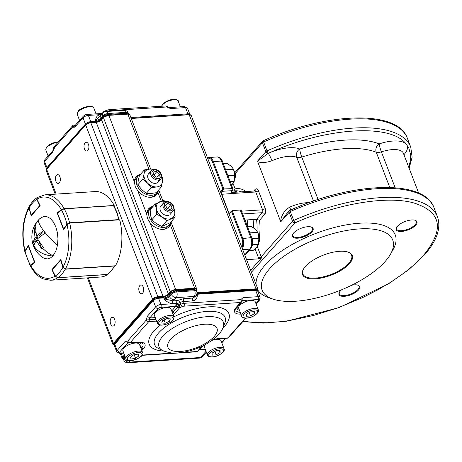 <?xml version="1.0" encoding="UTF-8"?>
<svg xmlns="http://www.w3.org/2000/svg" width="462" height="462" viewBox="0 0 462 462"><rect width="100%" height="100%" fill="white"/><g stroke="black" fill="none" stroke-linecap="round" stroke-linejoin="round"><path stroke-width="0.69" d="M233.882 170.409A6.329 3.54 86.3 0 1 234.765 172.124A6.329 3.54 86.3 0 1 234.459 179.868M230.168 181.566L234.228 181.3L232.253 184.367M231.243 166.337L227.385 163.502L223.331 163.744M227.91 175.681L234.673 175.242L234.228 181.3M225.652 169.791L233.57 169.277L234.679 175.242M231.254 166.337L233.57 169.277M258.091 233.477A6.329 3.54 86.3 0 1 258.974 235.198A6.329 3.54 86.3 0 1 258.668 242.937M252.443 244.762L258.443 244.375L256.468 247.436L252.951 250.6L248.787 250.866M251.599 226.553L247.54 226.819M252.096 238.75L258.882 238.311L257.779 232.346L249.861 232.86M258.876 238.311L258.443 244.375M251.594 226.571L255.451 229.406L257.779 232.346M174.29 299.78L176.195 297.62L194.155 296.46L193.682 296.997A8.351 3.367 159 0 0 192.949 298.059A2.091 1.167 -93.7 0 0 192.683 300.924C195.657 300.283 197.205 298.354 197.32 295.137L192.949 298.059L183.72 298.66L176.9 300.629L173.117 300.877A8.351 3.367 159 0 0 174.29 299.78A4.175 3.026 -138.6 0 1 169.462 296.437L169.121 295.547L171.027 293.387L171.367 294.277L169.462 296.437A4.175 1.686 -21 0 1 164.102 298.822C166.62 301.865 169.537 303.505 172.846 303.736L160.978 304.51L158.582 298.267L163.762 297.926L164.102 298.822L173.117 300.877A2.091 1.167 -93.7 0 0 172.846 303.736L176.634 303.494L176.062 306.404L177.887 306.837L173.1 312.266A12.249 4.938 -21 0 1 172.47 312.918M173.169 314.738A14.056 5.665 159 0 0 174.936 313.057L179.73 307.628A2.091 0.346 -106.7 0 0 179.106 304.937L176.005 303.534L175.739 306.398L171.714 310.955M176.9 300.629L176.634 303.494A4.175 1.686 159 0 0 180.041 302.506L180.729 304.291A4.175 1.686 -21 0 1 179.106 304.937L177.887 306.837A2.091 1.513 -138.6 0 0 179.73 307.628A6.266 2.524 159 0 0 182.167 306.664A2.091 0.843 -21 0 1 183.87 306.173L240.5 302.494L236.024 307.571A14.056 5.665 159 0 0 240.945 314.102M241.655 301.507L240.771 299.636L184.142 303.309L183.454 301.524L192.683 300.924M95.628 120.432C95.744 117.215 97.286 115.286 100.26 114.645L88.392 115.413L90.789 121.656L95.969 121.321L95.628 120.432L101.311 115.061A4.175 3.026 41.4 0 0 100.987 118.047L101.328 118.942L103.234 116.782L102.893 115.887L100.987 118.047A4.175 1.686 -21 0 1 95.628 120.432M102.795 113.381L103.251 112.393L102.327 113.438L87.301 114.409C86.261 114.27 84.892 114.899 83.195 116.303L74.908 125.693L74.746 127.189L72.413 127.275L53.806 148.36L52.841 152.015L44.554 161.405L46.951 167.648L85.43 124.041L83.033 117.798L74.746 127.189M104.071 112.162L103.251 112.393A2.091 1.513 41.4 0 1 103.523 111.804L102.067 113.456M130.89 117.533L187.913 113.831L185.516 107.588L170.49 108.564L169.727 107.617L167.348 106.589L166.811 106.97L110.187 110.649L110.401 111.215M103.523 111.804A2.091 2.091 0 0 1 104.487 111.186A2.091 0.346 73.3 0 1 104.92 111.74M100.86 115.494A2.091 1.167 86.3 0 1 100.26 114.645L101.761 114.547M139.807 285.603A4.383 2.454 -93.7 0 0 138.946 290.598A4.383 2.454 -93.7 0 0 141.528 293.722A4.383 2.454 -93.7 0 0 142.683 293.093A4.383 2.454 -93.7 0 0 143.543 288.092A4.383 2.454 -93.7 0 0 140.962 284.973A4.383 2.454 -93.7 0 0 139.807 285.603M111.232 317.983A4.383 2.454 -93.7 0 0 110.378 322.984A4.383 2.454 -93.7 0 0 112.959 326.103A4.383 2.454 -93.7 0 0 114.108 325.473A4.383 2.454 -93.7 0 0 114.969 320.478A4.383 2.454 -93.7 0 0 112.387 317.354A4.383 2.454 -93.7 0 0 111.232 317.983M56.451 175.271A4.383 2.454 -93.7 0 0 55.596 180.272A4.383 2.454 -93.7 0 0 58.177 183.391A4.383 2.454 -93.7 0 0 59.327 182.761A4.383 2.454 -93.7 0 0 60.187 177.766A4.383 2.454 -93.7 0 0 57.606 174.642A4.383 2.454 -93.7 0 0 56.451 175.271M85.025 142.891A4.383 2.454 -93.7 0 0 84.165 147.886A4.383 2.454 -93.7 0 0 86.746 151.01A4.383 2.454 -93.7 0 0 87.901 150.381A4.383 2.454 -93.7 0 0 88.762 145.38A4.383 2.454 -93.7 0 0 86.18 142.261A4.383 2.454 -93.7 0 0 85.025 142.891M140.512 174.295A13.571 9.829 41.4 0 0 136.278 176.703A13.571 9.829 41.4 0 0 134.384 181.895L135.17 186.481L137.803 190.818A13.571 9.829 41.4 0 0 156.635 194.664A13.571 9.829 41.4 0 0 157.94 192.533L158.327 190.361M156.133 195.178A13.571 9.829 41.4 0 0 157.432 192.053M153.113 206.352A13.571 9.829 41.4 0 0 148.608 208.812A13.571 9.829 41.4 0 0 146.708 214.004L147.494 218.59L150.133 222.927A13.571 9.829 41.4 0 0 168.959 226.773A13.571 9.829 41.4 0 0 170.264 224.642L170.64 222.228M168.457 227.287A13.571 9.829 41.4 0 0 169.762 224.162M151.097 207.698A13.571 9.829 41.4 0 0 148.158 209.378M138.767 175.589A13.571 9.829 41.4 0 0 135.834 177.269M146.714 214.778A12.526 9.073 -138.6 0 1 148.435 210.585L150.341 208.426A12.526 9.073 -138.6 0 1 152.853 206.641M170.588 222.286A12.526 9.073 -138.6 0 1 169.132 225.006A12.526 9.073 -138.6 0 1 165.194 227.229A12.526 9.073 -138.6 0 1 151.628 221.304A12.526 9.073 -138.6 0 1 150.341 208.426M169.132 225.006L167.227 227.16A12.526 9.073 -138.6 0 1 163.323 229.383M158.137 190.575A12.526 9.073 -138.6 0 1 157.923 191.129A12.526 9.073 -138.6 0 1 156.803 192.891L154.903 195.051A12.526 9.073 -138.6 0 1 150.999 197.274M134.39 182.663A12.526 9.073 -138.6 0 1 134.991 180.238A12.526 9.073 -138.6 0 1 136.111 178.476L138.017 176.317A12.526 9.073 -138.6 0 1 140.153 174.7M156.803 192.891A12.526 9.073 -138.6 0 1 142.521 192.313A12.526 9.073 -138.6 0 1 136.896 178.078A12.526 9.073 -138.6 0 1 138.017 176.317M57.178 212.97L61.29 209.632A40.72 22.771 -93.7 0 0 36.96 199.162L40.154 205.648L31.202 215.794L28.991 208.2A40.72 22.771 -93.7 0 0 25.012 250.745L28.419 245.57L34.852 262.341L30.746 265.685A40.72 22.771 -93.7 0 0 55.07 276.149L51.883 269.664L60.834 259.523L63.046 267.111A40.72 22.771 -93.7 0 0 67.019 224.567L63.617 229.741L57.178 212.97L57.496 212.953M36.96 199.162L37.208 197.522L44.976 194.831A42.804 23.937 86.3 0 1 64.108 208.628L113.843 205.671M64.108 208.628L61.29 209.632M67.019 224.567L69.658 223.077A42.804 23.937 86.3 0 1 65.361 269.023L115.46 265.771A42.804 23.937 86.3 0 0 119.75 219.825L69.658 223.077M65.361 269.023L63.046 267.111M52.177 269.646L51.883 269.664M55.07 276.149L57.646 277.766A42.804 23.937 86.3 0 1 50.514 280.261L100.612 277.009A42.804 23.937 86.3 0 0 107.744 274.515L57.646 277.766M107.594 274.203L107.744 274.515M50.514 280.261L43.047 278.863C39.305 277.165 35.955 274.278 32.987 270.201L30.457 266.245L30.746 265.685M25.012 250.745L24.861 251.669M24.804 251.519C21.119 234.5 22.551 219.56 29.089 206.71L28.991 208.2M44.976 194.831L95.068 191.58A42.804 23.937 86.3 0 1 114.206 205.376M30.428 266.141L30.561 265.361A0.416 0.323 50.9 0 0 30.781 265.65M25.11 251.161L24.89 251.865L25.11 251.161A40.72 22.771 -93.7 0 0 30.561 265.361L34.506 262.15L28.384 246.194L25.11 251.161M25.294 250.814L28.598 246.044M36.943 199.122L36.735 199.307A40.72 22.771 -93.7 0 0 29.152 207.9L31.283 215.188L29.1 207.992L29.222 206.479L29.198 208.044M31.503 215.454A0.416 0.3 -138.6 0 1 31.283 215.188L39.801 205.538L36.735 199.307L37.041 197.632C34.009 199.7 31.404 202.645 29.222 206.474M55.417 276.241L57.802 277.662L107.034 274.468A42.804 23.937 -93.7 0 0 111.013 270.923A42.804 23.937 -93.7 0 0 114.478 266.031L65.246 269.225L63.109 267.296M52.35 270.016L55.273 276.166L57.802 277.662A42.804 23.937 86.3 0 0 61.781 274.116A42.804 23.937 86.3 0 0 65.246 269.225L65.304 269.023M67.157 224.382L66.921 224.151L69.583 222.794L118.821 219.6L119.196 220.103L118.821 219.6A42.804 23.937 -93.7 0 0 116.499 212.22A42.804 23.937 -93.7 0 0 113.467 205.654L64.235 208.853L61.469 209.95A0.416 0.323 -129.1 0 1 61.556 209.604L61.556 209.604A0.416 0.323 -129.1 0 1 61.706 209.546L64.045 208.714L61.556 209.604L57.606 212.815A0.416 0.323 -129.1 0 1 57.762 212.757M113.843 206.144L113.277 205.521L64.131 208.737M36.96 236.111L37.532 237.601L32.767 243L35.025 237.763L34.107 228.673L35.597 232.559M35.025 237.763L37.532 237.601M33.495 245.033A25.006 18.878 171.1 0 1 32.155 240.841A25.006 25.006 0 0 0 42.337 257.311L44.664 258.529L47.586 258.893L50.422 257.987L52.911 255.954A25.006 18.878 171.1 0 1 33.795 245.605L32.767 243M39.351 242.336L41.99 249.203L36.053 240.436L33.795 245.674M36.053 240.436L38.19 240.298M42.735 248.481L47.563 252.679L53.003 255.85L55.867 251.08L57.496 245.253A25.006 5.688 -135.8 0 1 44.023 231.219L44.756 233.252L37.48 238.819L43.416 247.586L41.99 249.203M36.452 236.14L38.964 235.978L43.595 230.659A25.006 5.688 -135.8 0 1 38.924 219.525A25.006 25.006 0 0 0 38.109 220.409L36.232 223.163L34.789 227.772L35.534 227.05L36.452 236.14L43.728 230.578L44.023 231.219M34.107 228.673L34.789 227.772M57.496 245.253L57.975 238.623L57.34 232.415L55.735 226.657L53.292 221.847L50.219 218.399L46.783 216.609L43.289 216.632L39.83 218.642A25.006 25.006 0 0 0 38.924 219.525M150.589 172.742A6.266 4.539 41.4 0 0 148.163 178.661A6.266 4.539 41.4 0 0 155.272 183.374A6.266 4.539 41.4 0 0 158.784 179.972M161.729 176.345L162.768 177.853L162.41 181.993L161.203 187.098L156.248 192.718L150.837 193.526L146.275 193.364L151.23 187.745L147.453 182.964L142.822 179.146L144.029 174.047L144.387 169.906L139.426 175.525L138.219 180.63L137.861 184.771L142.822 179.146M146.275 193.364L141.643 189.547L137.861 184.771M154.36 169.259L149.798 169.098L144.387 169.906M161.203 187.098L156.641 186.937L151.23 187.745M153.159 169.502A10.441 7.565 41.4 0 0 149.798 169.098A10.441 7.565 41.4 0 0 144.029 174.047A10.441 7.565 41.4 0 0 147.453 182.964A10.441 7.565 41.4 0 0 156.641 186.937A10.441 7.565 41.4 0 0 162.41 181.993A10.441 7.565 41.4 0 0 161.677 177.021M174.053 208.599L174.734 211.584L175.115 217.157L170.155 222.782L161.775 226.415L166.736 220.796L162.162 217.036L156.739 214.247L156.358 208.674L155.128 204.065L150.167 209.684L150.548 215.257L151.784 219.866L156.739 214.247M161.775 226.415L156.352 223.62L151.784 219.866M165.922 201.513L163.508 200.427L155.128 204.065M175.115 217.157L166.736 220.796M162.064 205.111A6.266 4.539 41.4 0 0 161.192 212.018A6.266 4.539 41.4 0 0 169.028 215.148M165.483 201.611A10.441 7.565 41.4 0 0 159.742 201.767A10.441 7.565 41.4 0 0 156.358 208.674A10.441 7.565 41.4 0 0 162.162 217.036A10.441 7.565 41.4 0 0 171.35 218.491A10.441 7.565 41.4 0 0 174.734 211.584A10.441 7.565 41.4 0 0 174.007 209.13M160.649 173.995A5.105 3.702 41.4 0 0 154.706 169.993A5.105 3.702 41.4 0 0 152.264 174.7A5.105 3.702 41.4 0 0 158.206 178.707A5.105 3.702 41.4 0 0 160.649 173.995M161.296 174.261A6.266 4.539 41.4 0 0 156.635 169.756A6.266 4.539 41.4 0 0 151.455 170.553A6.266 4.539 41.4 0 0 151.01 175.127A6.266 4.539 41.4 0 0 155.671 179.631A6.266 4.539 41.4 0 0 160.851 178.84A6.266 4.539 41.4 0 0 161.296 174.261M156.872 171.552L153.898 171.8L153.488 174.601L156.046 177.148L159.015 176.9L159.43 174.099L156.872 171.552L153.858 174.965M156.797 177.085L159.43 174.099M167.111 202.096A5.105 3.702 41.4 0 0 164.559 206.733A5.105 3.702 41.4 0 0 170.461 210.822A5.105 3.702 41.4 0 0 173.007 206.185A5.105 3.702 41.4 0 0 167.111 202.096M166.424 201.455A6.266 4.539 41.4 0 0 163.785 202.662A6.266 4.539 41.4 0 0 164.177 208.772A6.266 4.539 41.4 0 0 170.536 212.156A6.266 4.539 41.4 0 0 173.175 210.949A6.266 4.539 41.4 0 0 172.782 204.839A6.266 4.539 41.4 0 0 166.424 201.455M165.598 205.082L166.788 208.171L169.97 209.552L171.968 207.836L170.784 204.747L167.596 203.372L165.598 205.082M165.748 205.469L167.596 203.372M167.492 208.477L170.784 204.747M159.685 309.407A8.876 3.581 -21 0 1 170.911 308.853L173.989 316.88A8.876 3.581 159 0 0 162.768 317.434A8.876 3.581 159 0 0 157.421 323.238L154.337 315.211A8.876 3.581 -21 0 1 159.685 309.407M170.334 318.878L166.805 318.67L162.514 320.743L161.758 323.019L165.292 323.227L169.583 321.154L170.334 318.878M164.056 319.999L165.292 323.227M168.67 318.78L169.583 321.154M142.562 352.5L139.478 344.473A8.876 3.581 159 0 0 139.403 344.3A8.876 3.581 159 0 0 129.701 344.392A8.876 3.581 159 0 0 122.909 350.831L125.993 358.858A8.876 3.581 -21 0 1 132.779 352.419A8.876 3.581 -21 0 1 142.487 352.327A8.876 3.581 -21 0 1 142.562 352.5C146.102 357.028 126.091 364.091 126.114 359.13L125.993 358.858A8.876 3.581 -21 0 0 126.068 359.026M135.551 358.304L131.202 359.02L130.272 357.288L133.685 354.839L138.034 354.123L138.97 355.85L135.551 358.304L134.194 354.752M130.48 357.138L131.202 359.02M205.059 344.71A8.876 3.581 159 0 0 204.4 347.072L207.484 355.099A8.876 3.581 -21 0 1 210.961 350.323A8.876 3.581 -21 0 1 219.814 347.332A8.876 3.581 -21 0 1 224.053 348.741L220.969 340.713A8.876 3.581 159 0 0 216.73 339.304A8.876 3.581 159 0 0 212.104 340.292L219.231 338.71A2.091 1.167 -93.7 0 0 219.779 338.409A14.056 5.665 159 0 0 212.601 339.928M212.098 353.072L216.02 350.774L220.028 350.508L220.12 352.552L216.199 354.851L212.191 355.111L212.098 353.072M219.352 350.554L220.12 352.552M214.888 351.432L216.199 354.851M241.765 316.239L238.687 308.212A8.876 3.581 -21 0 1 242.163 303.436A8.876 3.581 -21 0 1 251.016 300.444A8.876 3.581 -21 0 1 255.255 301.853L258.333 309.881A8.876 3.581 159 0 0 254.1 308.472A8.876 3.581 159 0 0 245.247 311.463A8.876 3.581 159 0 0 241.765 316.239C241.441 317.232 243.029 317.868 246.546 318.151C252.933 318.07 260.395 311.844 258.333 309.881M246.385 314.212L246.477 316.251L250.485 315.991L254.4 313.692L254.314 311.654L250.306 311.914L246.385 314.212M249.174 312.578L250.485 315.991M253.638 311.694L254.4 313.692M246.096 223.048A30.654 17.14 -93.7 0 0 245.72 219.999M305.382 266.51A26.64 10.742 -21 0 1 348.053 252.09A26.64 10.742 -21 0 1 349.463 263.646A26.64 10.742 -21 0 1 317.55 278.638A26.64 10.742 -21 0 1 303.401 269.231A26.64 10.742 -21 0 1 305.382 266.51M303.563 268.953A26.103 10.522 159 0 0 302.881 273.972A26.103 10.522 159 0 0 322.95 276.934A26.103 10.522 159 0 0 348.839 263.219A26.103 10.522 159 0 0 351.611 255.267A26.103 10.522 159 0 0 347.753 251.992M292.931 233.888A10.551 4.256 159 0 0 292.735 235.759A10.551 4.256 159 0 0 297.771 237.433A10.551 4.256 159 0 0 308.298 233.876A10.551 4.256 159 0 0 312.433 228.199A10.551 4.256 159 0 0 311.036 226.94M297.701 238.173A11.088 4.47 -21 0 1 292.758 234.17A11.088 4.47 -21 0 1 293.584 233.033A11.088 4.47 -21 0 1 307.819 226.709A11.088 4.47 -21 0 1 311.348 227.033A11.088 4.47 -21 0 1 310.551 233.16A11.088 4.47 -21 0 1 297.701 238.173M397.412 226.299A11.088 4.47 -21 0 1 415.176 220.299A11.088 4.47 -21 0 1 415.76 225.11A11.088 4.47 -21 0 1 402.477 231.347A11.088 4.47 -21 0 1 396.587 227.431A11.088 4.47 -21 0 1 397.412 226.299M396.754 227.154A10.551 4.256 159 0 0 396.558 229.025A10.551 4.256 159 0 0 404.672 230.22A10.551 4.256 159 0 0 415.142 224.676A10.551 4.256 159 0 0 416.262 221.46A10.551 4.256 159 0 0 414.864 220.207M339.518 292.03A10.551 4.256 159 0 0 339.322 293.901A10.551 4.256 159 0 0 344.357 295.576A10.551 4.256 159 0 0 354.88 292.019A10.551 4.256 159 0 0 359.02 286.342A10.551 4.256 159 0 0 357.623 285.083M351.674 285.233A11.088 4.47 -21 0 1 354.406 284.846A11.088 4.47 -21 0 1 357.934 285.175A11.088 4.47 -21 0 1 357.138 291.303A11.088 4.47 -21 0 1 344.288 296.315A11.088 4.47 -21 0 1 339.345 292.307A11.088 4.47 -21 0 1 340.171 291.175A11.088 4.47 -21 0 1 341.701 289.743M241.926 247.551A7.721 4.32 -93.7 0 0 242.683 244.415A7.721 4.32 -93.7 0 0 241.921 238.583L231.514 211.475L229.897 213.305A2.72 1.519 86.3 0 1 228.921 213.675M207.548 157.987A8.351 4.672 86.3 0 1 208.94 157.496A8.351 4.672 86.3 0 1 210.233 157.733A8.351 4.672 86.3 0 1 213.288 161.515L223.903 189.166L221.997 191.326A2.091 1.167 -93.7 0 0 221.523 192.608A2.091 1.167 -93.7 0 0 221.731 194.19L228.575 212.029A2.091 1.167 -93.7 0 0 229.343 212.97A2.091 1.167 -93.7 0 0 229.666 213.034A2.091 1.167 -93.7 0 0 230.215 212.734L232.12 210.574L242.735 238.225A8.351 4.672 86.3 0 1 243.555 244.531A8.351 4.672 86.3 0 1 242.359 248.683M241.251 210.481A2.091 0.843 159 0 0 241.233 210.377A2.091 0.843 159 0 0 241.176 210.285A2.091 0.843 159 0 0 240.234 210.048L232.12 210.574L231.514 211.475M220.686 192.215A2.72 1.519 86.3 0 1 221.269 190.818L222.886 188.987L212.48 161.873A7.721 4.32 -93.7 0 0 209.656 158.379A7.721 4.32 -93.7 0 0 207.681 158.339M212.48 161.873L221.402 160.99L232.016 188.64L222.886 188.987M221.483 194.3L231.572 193.549A2.091 1.167 86.3 0 1 231.364 191.973A2.091 1.167 86.3 0 1 231.837 190.685L221.997 191.326L221.269 190.818M232.016 188.64A2.091 0.843 -21 0 1 232.958 188.877A2.091 0.843 -21 0 1 233.015 188.97A2.091 0.843 -21 0 1 232.79 189.605L231.837 190.685M246.569 259.644L258.98 258.841L261.787 257.64L250.647 270.264M259.39 236.717A36.538 20.432 -93.7 0 0 259.546 220.247L256.497 219.3L253.043 219.525A34.454 19.265 86.3 0 1 253.65 227.939M231.595 191.072A34.454 19.265 86.3 0 1 232.068 191.031A34.454 19.265 86.3 0 1 237.601 192.082M247.141 219.906A24.012 13.427 86.3 0 1 247.782 226.802M253.043 219.525L244.941 220.051M257.709 161.758C261.694 163.017 266.447 162.676 271.979 160.741C270.634 157.369 269.386 154.903 268.255 153.349L257.605 161.007L257.704 161.758L280.526 221.211L280.89 221.662L286.313 214.201M246.044 191.534A36.538 20.432 -93.7 0 0 235.164 188.906L233.893 190.91M235.175 173.631L262.416 142.758A2.091 1.513 -138.6 0 1 262.439 141.464A2.091 1.513 -138.6 0 1 262.578 141.262A2.091 2.091 0 0 1 263.294 140.737L263.594 141.961A2.091 0.843 159 0 0 262.913 142.336A2.091 0.843 159 0 0 262.416 142.758L265.841 151.675L257.605 161.007M290.165 210.435L290.298 211.532A120.062 48.406 -21 0 1 434.032 207.779L437.456 216.701A120.062 48.406 159 0 0 293.722 220.455L294.958 222.921A2.091 1.513 -138.6 0 1 293.537 222.476A2.091 1.513 -138.6 0 1 292.544 221.252L261.209 256.762L257.253 246.454M273.25 299.18A69.953 28.205 -21 0 1 269.554 268.832A69.953 28.205 -21 0 1 353.355 229.475A69.953 28.205 -21 0 1 390.5 254.175A69.953 28.205 -21 0 1 385.291 261.325A69.953 28.205 -21 0 1 273.25 299.18L268.647 297.649A74.128 29.886 -21 0 1 258.01 290.344M256.052 284.355A74.128 29.886 -21 0 1 264.732 265.488A74.128 29.886 -21 0 1 353.534 223.787A74.128 29.886 -21 0 1 392.896 249.954L390.5 254.175M308.911 202.668A22.967 9.263 159 0 0 306.387 202.726A22.967 9.263 159 0 0 296.598 204.585A22.967 9.263 159 0 0 289.784 207.12L290.696 210.002M289.784 207.12C284.679 210.158 281.595 214.853 280.526 221.211M267.019 150.883L268.255 153.349L266.828 152.905A2.091 1.513 -138.6 0 1 265.841 151.675A2.091 0.843 -21 0 1 266.337 151.259A2.091 0.843 -21 0 1 267.019 150.883L263.594 141.961A120.062 48.406 -21 0 1 407.328 138.207L410.753 147.13A120.062 48.406 159 0 0 267.019 150.883M268.382 153.292C325.161 127.321 391.337 123.031 406.41 144.335A29.233 11.787 159 0 0 379.187 143.878A100.225 40.408 159 0 0 345.062 140.125A100.225 40.408 159 0 0 299.769 149.03A29.233 11.787 159 0 0 286.122 148.088A29.233 11.787 159 0 0 268.382 153.292L268.255 153.349M222.632 328.476A42.683 17.21 159 0 0 208.524 306.872A42.683 17.21 159 0 0 173.955 316.782M207.063 311.405A37.792 15.24 -21 0 1 224.769 323.284L223.048 327.523A34.454 13.895 -21 0 0 206.907 316.695A34.454 13.895 -21 0 0 168.064 331.421A34.454 13.895 -21 0 0 162.843 350.635L158.732 348.631A37.792 15.24 -21 0 1 164.455 327.558A37.792 15.24 -21 0 1 207.063 311.405M180.48 351.449A26.305 10.603 -21 0 1 170.715 339.264A26.305 10.603 -21 0 1 204.475 324.255A26.305 10.603 -21 0 1 214.235 336.44A26.305 10.603 -21 0 1 180.48 351.449M206.023 351.305L200.548 357.507L129.037 362.144L130.232 360.793M141.828 350.589L143.509 348.683A14.056 5.665 159 0 0 138.294 342.169L130.174 342.694L148.776 321.61L156.601 321.102M201.807 346.35A14.056 5.665 159 0 0 201.738 346.431L197.262 351.501L181.993 352.494M173.729 353.032L142.186 355.076M245.299 318.156L227.899 337.884L219.779 338.409M160.406 325.109A42.683 17.21 159 0 0 163.796 351.062M125.439 357.415L124.209 358.801L123.868 357.911L125.092 356.52M123.712 352.922L119.387 352.904L119.554 352.171L117.14 350.502L114.743 344.254L153.222 300.647L155.619 306.889L147.332 316.279L146.367 319.935L127.76 341.025L125.427 341.106L117.14 350.502A4.175 1.686 159 0 0 116.695 351.773L114.299 345.53A4.175 1.686 -21 0 1 114.743 344.254A1.045 0.757 41.4 0 1 114.824 343.509L114.299 345.53M176.727 291.897L176.386 291.002L194.352 289.836L194.693 290.731L176.727 291.897A4.175 1.686 159 0 0 171.367 294.277A4.175 3.026 -138.6 0 0 176.195 297.62A4.175 2.333 -93.7 0 0 176.727 291.897M196.333 295.103A4.175 1.686 -21 0 0 197.32 295.137L196.974 294.248L255.705 290.436L258.102 296.679L243.076 297.655L240.771 299.636A2.091 1.167 -93.7 0 1 240.5 302.494A2.091 1.513 41.4 0 0 241.383 302.096A2.091 2.091 0 0 0 241.874 301.062L241.926 300.924A2.091 1.513 -138.6 0 1 242.81 300.519L257.836 299.543A2.091 0.843 -21 0 1 258.61 300.514L255.913 303.569M155.255 317.596L149.746 317.954L158.027 308.564A2.091 0.843 -21 0 1 160.707 307.374L175.739 306.398A2.091 1.513 -138.6 0 1 176.062 306.404M239.478 310.285A10.441 4.21 -21 0 1 238.334 305.59L242.81 300.519L243.076 297.655M225.254 338.317L221.627 342.429M205.203 349.156L199.572 349.526L202.789 345.882M138.831 342.434A10.441 4.21 -21 0 1 140.275 346.54M119.554 352.171L127.841 342.781L128.476 342.74M160.707 307.374A2.091 1.167 86.3 0 0 160.978 304.51A4.175 1.686 159 0 0 155.619 306.889A2.091 1.513 41.4 0 0 158.027 308.564M153.222 300.647A4.175 1.686 -21 0 1 158.582 298.267A1.045 0.583 86.3 0 0 158.033 297.765L153.303 299.902A1.045 0.757 41.4 0 0 153.222 300.647M254.891 290.084L255.705 290.436A4.175 1.686 -21 0 1 257.704 291.1L260.1 297.343A4.175 1.686 159 0 0 258.102 296.679A2.091 1.167 86.3 0 1 257.836 299.543M183.87 306.173A2.091 1.167 -93.7 0 0 184.142 303.309A4.175 1.686 159 0 0 180.729 304.291A2.091 0.45 -116.6 0 0 182.167 306.664M178.603 300.138L180.041 302.506A4.175 1.686 -21 0 1 183.454 301.524L183.72 298.66M196.731 294.259A4.175 1.686 159 0 0 196.974 294.248A1.045 0.583 86.3 0 0 196.824 293.965M163.762 297.926A4.175 1.686 159 0 0 169.121 295.547A1.045 0.757 41.4 0 1 169.202 294.796L163.219 297.424A1.045 0.583 86.3 0 1 163.762 297.926M155.925 319.346L149.261 319.779A2.091 1.167 86.3 0 1 149.746 317.954L147.332 316.279M174.936 313.057A2.091 1.513 -138.6 0 1 173.1 312.266A2.091 1.513 41.4 0 0 171.945 311.555M138.294 342.169A2.091 1.167 86.3 0 1 137.74 342.469C140.789 342.55 142.256 342.769 142.146 343.127A12.249 4.938 -21 0 1 141.672 347.886L141.06 348.579M143.509 348.683A2.091 1.513 41.4 0 1 141.672 347.886A2.091 1.513 41.4 0 0 140.517 347.176M125.427 341.106L127.841 342.781A2.091 1.167 86.3 0 1 128.17 342.533M240.246 312.283A12.249 4.938 -21 0 1 235.805 308.997L236.908 307.166L241.383 302.096M120.328 353.141L119.779 353.436L123.81 353.176M127.76 341.025L128.061 342.434A2.091 2.091 0 0 0 129.626 342.995A2.091 1.167 86.3 0 0 130.174 342.694A2.091 1.513 -138.6 0 1 127.76 341.025M149.261 319.779L146.367 319.935A2.091 1.513 -138.6 0 0 148.776 321.61A2.091 1.167 -93.7 0 0 149.261 319.779M256.075 303.984L259.494 300.109A2.091 1.513 -138.6 0 1 258.61 300.514M196.714 351.801A2.091 1.167 -93.7 0 0 197.262 351.501A2.091 1.513 -138.6 0 0 198.146 351.103A2.091 2.091 0 0 1 196.714 351.801L142.007 355.353M198.146 351.103L202.622 346.026A2.091 1.513 -138.6 0 1 201.738 346.431M227.35 338.184A2.091 1.167 -93.7 0 0 227.899 337.884A2.091 1.513 -138.6 0 0 228.782 337.479A2.091 2.091 0 0 1 227.35 338.184L219.231 338.71M236.024 307.571A2.091 1.513 41.4 0 0 236.908 307.166M196.685 291.395A4.175 1.686 159 0 0 194.693 290.731A4.175 2.333 -93.7 0 1 194.155 296.46A4.175 3.026 41.4 0 0 195.923 295.651A4.175 4.175 0 0 0 196.685 291.395L196.344 290.5A4.175 1.686 -21 0 0 194.352 289.836L193.532 289.483M175.843 290.5L171.107 292.642A1.045 0.757 41.4 0 0 171.027 293.387A4.175 1.686 -21 0 1 176.386 291.002A1.045 0.583 86.3 0 0 175.843 290.5L193.809 289.339L196.344 290.5M123.764 360.077A4.175 4.175 0 0 0 127.934 362.745A4.175 2.333 86.3 0 0 129.037 362.144A4.175 3.026 -138.6 0 1 124.209 358.801A4.175 1.686 159 0 0 123.764 360.077L123.423 359.182A4.175 1.686 -21 0 1 123.868 357.911A1.045 0.757 -138.6 0 1 123.949 357.166L123.423 359.182M193.682 296.997A4.175 3.026 41.4 0 0 195.443 296.194L195.923 295.651M127.934 362.745L199.451 358.108A4.175 2.333 86.3 0 0 200.548 357.507A4.175 3.026 41.4 0 0 202.316 356.704L206.341 352.136M124.041 110.331A4.175 2.333 86.3 0 1 126.218 112.341A4.175 1.686 159 0 1 128.211 113.005A4.175 4.175 0 0 0 124.041 110.331L106.075 111.498A4.175 2.333 86.3 0 1 108.252 113.508L108.593 114.397L126.559 113.23L126.218 112.341L108.252 113.508A4.175 1.686 159 0 0 102.893 115.887A4.175 3.026 41.4 0 1 103.217 112.901L101.311 115.061M170.49 108.564L166.811 106.97A2.091 1.167 86.3 0 0 165.725 105.971L109.096 109.644A2.091 1.167 86.3 0 1 110.187 110.649A4.175 1.686 159 0 0 107.213 111.423M44.109 162.676L44.468 160.395L44.554 161.405A4.175 1.686 159 0 0 44.109 162.676L46.506 168.925A4.175 1.686 -21 0 1 46.951 167.648A1.045 0.757 -138.6 0 0 47.343 168.185M85.822 124.578A1.045 0.757 -138.6 0 1 85.43 124.041A4.175 1.686 -21 0 1 90.789 121.656A1.045 0.583 -93.7 0 1 90.893 122.413M87.301 114.409A2.091 1.167 -93.7 0 1 88.392 115.413A4.175 1.686 159 0 0 83.033 117.798A2.091 1.513 -138.6 0 1 83.195 116.303M188.022 114.582L187.913 113.831A4.175 1.686 -21 0 1 189.911 114.495L187.514 108.252A4.175 1.686 159 0 0 185.516 107.588A2.091 1.167 -93.7 0 0 184.43 106.583L187.514 108.252M96.073 122.078A1.045 0.583 -93.7 0 0 95.969 121.321A4.175 1.686 159 0 0 101.328 118.942A1.045 0.757 -138.6 0 0 101.721 119.473M75.26 125.294L74.619 125.335A2.091 1.167 -93.7 0 0 75.017 125.572M54.366 148.29L53.806 148.36A2.091 1.513 41.4 0 1 53.967 146.87A2.091 2.091 0 0 0 53.448 148.366L52.841 152.015M75.537 124.977L74.001 125.081A2.091 1.167 86.3 0 1 74.619 125.335L72.413 127.275A2.091 1.513 41.4 0 1 72.574 125.78L53.967 146.87M104.487 111.186L106.589 110.349A2.091 0.45 63.4 0 0 106.71 111.457M126.663 113.987L126.559 113.23A4.175 1.686 -21 0 1 128.552 113.895L128.211 113.005M103.627 117.319A1.045 0.757 -138.6 0 1 103.234 116.782A4.175 1.686 -21 0 1 108.593 114.397A1.045 0.583 -93.7 0 1 108.697 115.154M88.294 277.806L113.461 343.364L152.506 299.11L85.672 125L46.627 169.254L56.168 194.104M124.705 355.497L123.065 357.351A3.76 1.513 159 0 0 123.371 359.014M257.611 290.898A0.416 0.3 -138.6 0 0 257.605 290.846A3.76 1.513 159 0 0 255.977 289.403L197.245 293.214A4.591 1.854 -21 0 1 196.951 293.226M196.234 290.269A3.76 1.513 159 0 0 194.623 288.802L175.618 290.038A3.76 1.513 159 0 0 170.796 292.18L168.89 294.34A4.591 1.854 -21 0 1 162.994 296.962L157.813 297.297A3.76 1.513 159 0 0 152.991 299.445L113.941 343.699A3.76 1.513 159 0 0 114.247 345.362M148.972 169.167L127.841 114.126L108.841 115.356L134.384 181.895M161.25 201.155L157.94 192.533M137.803 190.818L146.708 214.004M150.133 222.927L175.675 289.466L194.675 288.23L170.264 224.642M85.88 124.619A3.76 1.513 -21 0 1 90.708 122.476L157.865 296.725L163.051 296.39L96.217 122.28L91.031 122.615A4.175 1.686 159 0 0 85.672 125L85.88 124.619L85.672 125M96.113 122.124A4.591 1.854 159 0 0 101.548 119.762M103.69 117.36A3.76 1.513 -21 0 1 108.512 115.217L108.841 115.356A4.175 1.686 159 0 0 103.482 117.741L101.576 119.901L168.411 294.005L170.316 291.845L103.482 117.741L103.69 117.36L103.482 117.741M196.379 290.24L197.297 292.642L256.035 288.831L189.201 114.72L131.254 118.48M121.177 353.349L122.586 357.022L124.469 354.885M255.977 289.403L256.035 288.831A4.175 1.686 -21 0 1 258.027 289.495L191.193 115.385A4.175 1.686 159 0 0 189.201 114.72L191.193 115.385M87.387 277.87L113.017 344.635A4.175 1.686 -21 0 1 113.461 343.364A0.416 0.3 -138.6 0 0 113.941 343.699M46.835 168.878L46.627 169.254A4.175 1.686 159 0 0 46.183 170.53L55.255 194.161M152.991 299.445A0.416 0.3 -138.6 0 1 152.506 299.11A4.175 1.686 -21 0 1 157.865 296.725L157.813 297.297M196.956 292.654A4.175 1.686 159 0 0 197.297 292.642L197.245 293.214M162.994 296.962L163.051 296.39A4.175 1.686 159 0 0 168.411 294.005A0.416 0.3 -138.6 0 0 168.89 294.34M127.512 113.981L108.622 115.154L103.511 117.44L101.605 119.6A0.416 0.3 -138.6 0 0 101.576 119.901A4.175 1.686 -21 0 1 96.217 122.28L95.888 122.141M120.264 353.407L122.141 358.293A4.175 1.686 -21 0 1 122.586 357.022A0.416 0.3 -138.6 0 0 123.065 357.351M194.623 288.802L194.675 288.23A4.175 1.686 -21 0 1 196.668 288.894L170.946 221.881M129.834 114.784A4.175 1.686 159 0 0 127.841 114.126L129.834 114.784L150.67 169.057M170.796 292.18A0.416 0.3 41.4 0 1 170.316 291.845A4.175 1.686 -21 0 1 175.675 289.466L175.618 290.038M108.512 115.217L108.841 115.356M91.031 122.615L90.708 122.476M188.871 114.582L131.173 118.272M34.725 262L34.506 262.15A0.416 0.323 50.9 0 0 34.731 262.439M40.009 205.353L39.801 205.538A0.416 0.3 -138.6 0 0 40.021 205.798M31.762 215.523L31.422 215.338M55.301 276.005A40.72 22.771 -93.7 0 0 62.878 267.417L60.753 260.123L52.235 269.779L55.301 276.005M106.889 274.48L57.646 277.668M52.206 269.941L52.235 269.779A0.416 0.3 41.4 0 1 52.27 269.479A0.416 0.416 0 0 0 52.206 269.941M52.443 269.398A0.416 0.3 41.4 0 0 52.27 269.479L60.788 259.823A0.416 0.3 41.4 0 0 60.753 260.123L60.972 260.008M119.202 220.351L116.996 212.387L113.947 205.798L113.277 205.521L64.235 208.853A42.804 23.937 86.3 0 1 67.267 215.419A42.804 23.937 86.3 0 1 69.583 222.794L69.6 223.082M66.921 224.151A40.72 22.771 -93.7 0 0 61.469 209.95L57.525 213.161L63.652 229.117L66.921 224.151M118.832 219.889L118.821 219.6M57.6 213.357L63.843 229.395M57.525 213.161A0.416 0.323 -129.1 0 1 57.606 212.815A0.416 0.416 0 0 0 57.479 213.288L57.525 213.161M180.399 106.843L178.217 101.161A8.876 3.581 159 0 0 173.978 99.757A8.876 3.581 159 0 0 161.694 106.231M93.873 108.16A8.876 3.581 159 0 0 82.652 108.714A8.876 3.581 159 0 0 77.304 114.524C77.218 111.671 78.967 109.523 82.542 108.085C88.802 105.683 92.579 105.711 93.873 108.16L96.05 113.843M45.952 150.312A8.876 3.581 -21 0 1 45.877 150.144A8.876 3.581 -21 0 1 49.22 145.455A8.876 3.581 -21 0 1 57.912 142.4M163.456 318.636A7.831 3.159 -21 0 1 172.979 317.602A7.831 3.159 -21 0 1 168.636 323.267A7.831 3.159 -21 0 1 159.119 324.295A7.831 3.159 -21 0 1 163.456 318.636M127.379 359.523A7.831 3.159 159 0 0 136.128 359.367A7.831 3.159 159 0 0 141.863 353.615A7.831 3.159 159 0 0 133.114 353.771A7.831 3.159 159 0 0 127.379 359.523M219.681 348.764A7.831 3.159 159 0 0 209.632 353.228A7.831 3.159 159 0 0 212.537 356.86A7.831 3.159 159 0 0 222.586 352.391A7.831 3.159 159 0 0 219.681 348.764M246.823 318A7.831 3.159 -21 0 1 243.913 314.374A7.831 3.159 -21 0 1 253.967 309.904A7.831 3.159 -21 0 1 256.872 313.531A7.831 3.159 -21 0 1 246.823 318M240.234 210.048L250.849 237.699L241.921 238.583M230.215 212.734L229.897 213.305M230.971 211.873L228.332 212.139M242.717 249.607L249.775 249.151L244.733 254.868M251.842 238.028A2.091 0.843 -21 0 0 251.79 237.936A2.091 0.843 -21 0 0 250.849 237.699A8.351 4.672 86.3 0 1 251.669 244.005A8.351 4.672 86.3 0 1 249.775 249.151A2.091 1.513 41.4 0 0 250.658 248.747C252.818 245.738 253.216 242.163 251.842 238.028L241.233 210.377M231.572 193.549L255.757 191.978L262.601 209.817L241.539 211.186M233.015 188.97L222.401 161.319C222.441 160.718 219.958 156.497 217.053 156.97A8.351 4.672 86.3 0 1 218.347 157.207A8.351 4.672 86.3 0 1 221.402 160.99A2.091 0.843 -21 0 1 222.343 161.226A2.091 0.843 -21 0 1 222.401 161.319A2.091 0.843 -21 0 1 222.424 161.429M242.608 213.964L262.335 212.682A2.091 1.167 -93.7 0 0 262.809 211.4A2.091 1.167 -93.7 0 0 262.601 209.817L265.28 208.628L258.437 190.789C257.49 188.75 256.398 188.282 255.163 189.38L253.696 191.037M258.437 190.789L255.757 191.978A2.091 1.167 -93.7 0 0 254.995 191.037A2.091 1.167 -93.7 0 0 254.666 190.979L255.14 190.673L255.163 189.38M232.444 189.998L232.819 190.979M251.415 272.274L294.958 222.921C337.208 203.852 386.105 195.513 413.201 202.766C441.574 211.538 444.993 229.083 423.458 255.399L414.466 264.408L409.245 268.901L403.569 273.354L390.991 282.045L377.015 290.292L361.937 297.915L337.97 307.831L313.427 315.5L289.495 320.553L281.855 321.61L267.336 322.742L254.083 322.551L243.151 321.188M255.041 248.868L258.529 257.958A4.175 3.026 41.4 0 0 258.98 258.841M258.529 257.958A2.091 0.843 159 0 0 260.031 257.559A2.091 0.843 159 0 0 261.209 256.762L261.787 257.64M259.546 220.247L264.749 214.356L263.756 213.126L262.335 212.682L256.497 219.3A34.454 19.265 86.3 0 1 257.016 231.167M264.749 214.356C265.823 212.832 266.002 210.926 265.28 208.628M235.164 188.906L233.044 183.385M280.89 221.662L289.12 212.329L292.544 221.252A2.091 0.843 -21 0 1 293.041 220.83A2.091 0.843 -21 0 1 293.722 220.455L290.298 211.532A2.091 0.843 159 0 0 289.616 211.908A2.091 0.843 159 0 0 289.12 212.329A2.091 1.513 -138.6 0 1 289.143 211.036L286.29 214.229M232.068 191.031L235.522 190.806A34.454 19.265 86.3 0 1 241.054 191.857M271.979 160.741A22.967 9.263 -21 0 1 278.794 158.206A22.967 9.263 -21 0 1 286.018 156.606A22.967 9.263 -21 0 1 296.743 157.346L313.513 201.039M403.938 154.706A29.233 11.787 159 0 0 406.41 144.335L408.939 148.371L410.73 155.209L410.574 160.222L408.743 167.221M298.891 157.623A6.266 2.524 -21 0 1 296.743 157.346A6.266 5.313 113.9 0 1 299.769 149.03A6.266 0.901 -107.3 0 0 301.796 157.063A6.266 2.524 -21 0 1 298.891 157.623M318.087 199.497L301.796 157.063A93.965 37.884 -21 0 1 344.259 148.718A93.965 37.884 -21 0 1 376.253 152.235A6.266 5.249 111.5 0 1 379.187 143.878A6.266 0.733 -108 0 0 381.387 151.854A22.967 9.263 -21 0 1 402.777 152.217A22.967 9.263 -21 0 1 403.378 153.251L418.688 193.133M395.172 187.768L381.387 151.854A6.266 2.524 -21 0 1 378.459 152.46A6.266 2.524 -21 0 1 376.253 152.235L389.778 187.474M162.843 350.635C168.618 352.806 173.585 353.58 177.731 352.951C188.057 352.084 198.036 348.845 207.681 343.22C216.314 337.682 221.437 332.449 223.048 327.523M119.779 353.436L116.695 351.773M128.39 342.481L128.061 342.434M221.789 342.844L225.814 338.282M199.284 349.809L205.301 349.416M259.494 300.109L260.1 297.343M137.74 342.469L129.626 342.995M245.813 318.174L228.782 337.479M199.451 358.108A4.175 4.175 0 0 0 202.316 356.704M196.881 293.716L255.163 289.934L257.704 291.1M171.107 292.642L169.202 294.796M163.219 297.424L158.033 297.765M124.919 356.063L123.949 357.166M153.303 299.902L114.824 343.509M53.003 150.52L44.716 159.916M75.237 125.595L74.908 125.693M184.43 106.583L169.404 107.559M74.001 125.081A2.091 2.091 0 0 0 72.574 125.78M106.589 110.349L109.096 109.644M167.354 106.595A2.091 2.091 0 0 0 165.725 105.971M106.075 111.498A4.175 4.175 0 0 0 103.217 112.901M158.691 189.951L162.791 200.635M101.605 119.6L95.998 122.078L90.818 122.418L85.707 124.7L46.662 168.959L46.183 170.53M196.194 290.465L196.668 288.894M113.017 344.635L114.276 345.466M257.553 291.066L258.027 289.495M122.141 358.293L123.4 359.118M30.313 265.991L24.884 251.859M114.98 265.737L111.452 270.72L107.363 274.364M38.109 220.409A25.006 25.006 0 0 0 32.155 240.841M161.527 106.243L162.988 103.736L166.487 101.288L171.021 99.625L173.435 99.255C176.946 99.532 178.54 100.167 178.217 101.161M79.562 120.415L77.304 114.524M148.521 173.874L151.455 170.553M157.917 182.167L160.851 178.84M160.851 205.983L163.785 202.662M170.241 214.276L173.175 210.949M48.135 156.035L45.877 150.144L46.038 147.961L47.176 146.396L49.983 144.3L54.689 142.383L58.397 141.851M173.989 316.88C174.076 319.733 172.326 321.875 168.751 323.313C160.037 326.905 157.496 324.295 157.421 323.238M162.445 296.997L162.624 297.464M152.443 300.069L152.656 300.629M121.009 335.689L121.229 336.249M207.484 355.099C207.155 356.092 208.749 356.728 212.26 357.011C218.647 356.93 226.109 350.698 224.053 348.741M235.88 290.708L236.059 291.175M246.789 289.997L246.968 290.465M262.578 141.262L234.921 172.609M263.294 140.737C325.762 112.318 397.736 109.379 407.328 138.207M242.798 321.587L263.08 323.123L286.746 321.194L339.079 307.617L388.513 283.853L408.697 269.692L424.335 255.001C436.937 240.812 441.308 228.043 437.456 216.701M409.147 168.278L412.121 157.207L410.753 147.13M289.281 210.834A2.091 2.091 0 0 1 289.997 210.308C352.466 181.889 424.445 178.95 434.032 207.779M403.251 152.951L403.378 153.251M244.895 255.278L250.658 248.747M231.358 192.487L254.666 190.979M208.94 157.496L217.053 156.97"/></g></svg>
